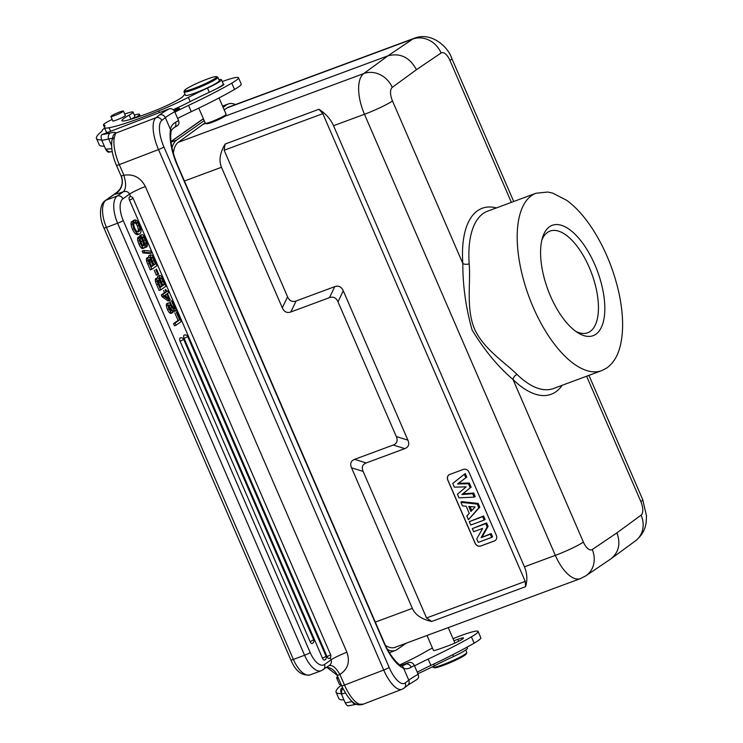<?xml version="1.0" encoding="UTF-8"?>
<svg xmlns="http://www.w3.org/2000/svg" width="743" height="743" viewBox="0 0 743 743"><rect width="100%" height="100%" fill="white"/><g stroke="black" fill="none" stroke-linecap="round" stroke-linejoin="round"><path stroke-width="1.11" d="M349.08 705.571C348.058 706.472 346.786 705.59 345.263 702.924L341.436 694.083C340.461 690.99 340.526 689.058 341.622 688.306L342.634 687.916M401.239 665.449L408.808 662.542A48.444 5.108 -23.4 0 0 406.04 664.131A4.616 3.483 59.6 0 1 411.204 667.242C408.381 668.904 405.854 669.229 403.607 668.226A4.616 4.068 -69.2 0 0 401.266 665.459L403.793 665.208M175.107 110.075L178.701 108.794A4.495 0.474 156.6 0 1 178.729 108.831A4.495 0.474 156.6 0 1 178.348 109.24C175.58 110.596 174.503 110.874 175.107 110.075L174.846 110.818M179.007 108.413C175.478 109.546 173.946 110.382 174.438 110.911C177.178 110.103 178.859 109.277 179.49 108.441A5.953 0.632 -23.4 0 0 179.007 108.413L179.555 109.676M101.624 139.86A119.957 12.65 156.6 0 1 96.479 138.486A119.957 12.65 156.6 0 1 101.299 131.725A23.07 2.433 -23.4 0 0 102.237 130.452A20.302 2.136 156.6 0 1 104.689 128.177M96.479 138.486L99.209 144.801A119.957 12.65 -23.4 0 0 104.345 146.176M134.362 115.054A20.302 2.136 156.6 0 1 139.508 114.357A20.302 2.136 156.6 0 1 134.827 118.007M185.36 89.578A17.535 1.848 -23.4 0 0 184.487 90.497A17.535 1.848 -23.4 0 0 201.307 85.445A17.535 1.848 -23.4 0 0 216.492 76.65A17.535 1.848 -23.4 0 0 202.05 81.117A17.535 1.848 -23.4 0 0 185.36 89.578M184.487 90.497L184.013 91.695A18.454 1.95 -23.4 0 0 183.995 91.928A18.454 1.95 -23.4 0 0 201.706 86.383A18.454 1.95 -23.4 0 0 217.866 77.263A18.454 1.95 -23.4 0 0 217.69 77.114L216.492 76.65M183.995 91.928L185.453 95.29A18.454 1.95 -23.4 0 0 203.164 89.745A18.454 1.95 -23.4 0 0 219.324 80.634L217.866 77.263M111.422 115.899A6.826 0.715 156.6 0 1 118.323 112.509A6.826 0.715 156.6 0 1 123.412 111.069A6.826 0.715 156.6 0 1 117.431 114.441A6.826 0.715 156.6 0 1 110.883 116.493A6.826 0.715 156.6 0 1 111.422 115.899M112.741 120.803A6.919 0.734 -23.4 0 0 112.704 120.951A6.919 0.734 -23.4 0 0 119.344 118.871A6.919 0.734 -23.4 0 0 125.409 115.453A6.919 0.734 -23.4 0 0 125.27 115.388M218.934 79.715A20.767 2.192 156.6 0 1 221.442 79.715A20.767 2.192 156.6 0 1 207.501 88.073A69.21 7.3 -23.4 0 0 188.378 97.361A46.14 4.867 156.6 0 1 158.677 110.939A71.328 7.523 156.6 0 1 109.1 127.75A46.14 4.867 156.6 0 1 104.419 127.564A46.14 4.867 156.6 0 1 104.679 126.579A46.14 4.867 -23.4 0 0 104.93 125.604A46.14 4.867 -23.4 0 0 103.825 125.084A16.151 1.7 156.6 0 1 103.435 124.908A16.151 1.7 156.6 0 1 112.147 119.419M124.703 114.069A16.151 1.7 156.6 0 1 133.071 112.082A16.151 1.7 156.6 0 1 129.171 115.091A29.989 3.158 -23.4 0 0 121.917 120.672A29.989 3.158 -23.4 0 0 128.901 119.827A56.106 5.916 -23.4 0 0 154.172 110.976A25.373 2.675 -23.4 0 0 183.372 95.903A20.767 2.192 156.6 0 1 185.053 94.37M131.325 119.112A16.151 1.7 -23.4 0 0 134.901 116.298L133.071 112.082M104.419 127.564L106.24 131.771A46.14 4.867 -23.4 0 0 107.949 132.31M173.193 109.704A46.14 4.867 -23.4 0 0 190.199 101.577A69.21 7.3 156.6 0 1 209.322 92.29A20.767 2.192 -23.4 0 0 216.027 89.002A11.535 1.217 -23.4 0 0 223.884 84.303A11.535 1.217 -23.4 0 0 223.253 84.182A20.767 2.192 -23.4 0 0 223.272 83.931L221.442 79.715M585.855 575.816L611.127 558.699C618.863 552.123 620.786 543.514 616.894 532.87L592.245 549.551A23.07 20.479 55.9 0 1 585.855 575.816L580.432 578.611A34.605 15.557 -110.3 0 1 555.337 555.365L364.46 114.264A34.605 15.557 -110.3 0 1 363.745 73.566L388.022 55.79C400.282 52.725 409.764 57.35 416.451 69.684L441.101 53.004A23.07 20.479 -124.1 0 0 412.746 39.054A34.605 15.557 -110.3 0 1 414.269 38.274C430.921 31.54 447.862 46.298 451.828 58.483A23.07 2.433 156.6 0 1 449.97 60.489A11.535 5.182 -110.3 0 0 441.101 53.004M414.269 38.274L228.779 107.038A34.605 15.557 69.7 0 0 227.256 107.819L224.21 109.88M465.722 650.014L466.78 652.456A18.454 1.95 156.6 0 1 466.762 652.688L466.288 653.886A17.535 1.848 156.6 0 1 465.415 654.797A17.535 1.848 156.6 0 1 448.726 663.267A17.535 1.848 156.6 0 1 434.284 667.734L433.085 667.26A18.454 1.95 156.6 0 1 432.9 667.121L432.705 666.666M466.762 652.688A18.454 1.95 156.6 0 1 450.611 661.576A18.454 1.95 156.6 0 1 433.085 667.26M417.91 673.697A46.14 4.867 -23.4 0 0 434.367 665.821A69.21 7.3 156.6 0 1 453.49 656.533A20.767 2.192 -23.4 0 0 467.44 648.175L467.013 647.181M341.241 693.581A119.957 12.65 156.6 0 1 336.087 692.207A119.957 12.65 156.6 0 1 340.916 685.445A23.07 2.433 -23.4 0 0 341.353 685.055M336.087 692.207L338.827 698.522A119.957 12.65 -23.4 0 0 343.953 699.897M453.044 638.674A32.293 3.409 156.6 0 1 478.111 631.466A32.293 3.409 156.6 0 1 471.406 636.853A106.119 11.191 156.6 0 1 428.154 659.087A50.756 5.35 -23.4 0 0 414.52 665.858M417.25 672.174A50.756 5.35 156.6 0 1 430.894 665.403A106.119 11.191 -23.4 0 0 474.136 643.169A32.293 3.409 -23.4 0 0 480.842 637.782L478.111 631.466M399.938 664.799A47.199 4.978 -23.4 0 0 424.764 652.187A32.293 3.409 156.6 0 1 432.426 648.026M427.002 635.488L433.448 650.385A11.321 1.189 -23.4 0 0 437.488 649.633A11.535 1.217 -23.4 0 0 439.726 648.871L448.01 645.871A11.535 1.217 -23.4 0 0 458.607 641.283A11.535 1.217 -23.4 0 0 463.502 638.023A11.535 1.217 -23.4 0 0 457.818 639.333L453.936 640.745M482.616 528.422L473.662 531.737L472.297 528.598L485.69 523.639L487.129 526.973L481.111 537.663L490.287 534.254L491.643 537.403L478.26 542.362L476.765 538.926L482.616 528.422M491.643 537.403L492.618 536.836L491.188 533.548L490.287 534.254M481.111 537.663L491.188 533.548M487.129 526.973L488.086 526.369L482.161 536.892M485.69 523.639L486.591 522.923L488.086 526.369M472.297 528.598L486.591 522.923M484.148 520.081L470.756 525.041L469.288 521.651L482.681 516.682L484.148 520.081L485.123 519.515L483.591 515.976L482.681 516.682M469.288 521.651L483.591 515.976M470.932 511.463L475.093 506.986L468.768 506.457L470.932 511.463M470.031 506.559L471.768 510.571M477.247 504.116L478.826 507.775L468.443 519.691L466.845 515.995L469.26 513.329L466.177 506.224L462.48 505.918L460.929 502.324L477.247 504.116L478.158 503.438L479.783 507.181L478.826 507.775M460.929 502.324L461.682 501.618L478.158 503.438M468.443 519.691L479.783 507.181M466.158 486.869L454.354 487.139L452.747 483.405L464.338 474.303L465.842 477.768L457.539 483.972L468.424 483.73L470.198 487.835L461.923 494.541L472.743 493.714L474.21 497.123L458.998 497.866L457.419 494.225L466.158 486.869M474.21 497.123L475.195 496.584L473.653 493.018L463.038 493.826L470.198 487.835M472.743 493.714L473.653 493.018M461.923 494.541L463.038 493.826M468.424 483.73L469.335 483.034L471.155 487.25M457.539 483.972L465.842 477.768M469.335 483.034L458.654 483.275M464.338 474.303L465.239 473.56L466.808 477.192M452.747 483.405L465.239 473.56M495.182 540.523A4.616 4.096 54.8 0 1 494.392 540.932L480.86 545.947A4.616 4.096 54.8 0 1 475.176 543.17L447.843 480.006A4.616 4.096 54.8 0 1 449.013 474.833M449.803 474.424L463.326 469.418A4.616 4.096 -125.2 0 1 469.009 472.195L496.343 535.35A4.616 4.096 -125.2 0 1 495.135 540.56A4.616 4.096 -125.2 0 1 494.299 540.997L480.777 546.012A4.616 4.096 -125.2 0 1 475.093 543.235L447.76 480.071A4.616 4.096 -125.2 0 1 448.967 474.87A4.616 4.096 -125.2 0 1 449.803 474.424M426.556 617.981L525.236 581.397L322.834 113.66L224.154 150.244L287.578 296.81C289.436 300.915 292.287 302.299 296.104 300.98L334.749 286.649C338.576 285.331 341.418 286.724 343.285 290.819L407.898 440.153C409.616 444.305 408.594 447.128 404.842 448.614L366.197 462.945C362.445 464.431 361.423 467.254 363.132 471.406L426.556 617.981L431.72 621.473C421.801 619.328 415.346 614.963 412.356 608.368L351.541 467.821C349.832 463.669 350.854 460.846 354.606 459.36L393.251 445.029C397.003 443.543 398.025 440.72 396.307 436.568L338 301.825C336.142 297.72 333.291 296.336 329.474 297.655L290.829 311.976C287.002 313.305 284.16 311.911 282.294 307.816L221.479 167.268L184.431 181.004M525.236 581.397L525.533 586.691C527.604 580.107 527.233 573.475 524.428 566.825L333.542 125.725C330.607 119.103 325.731 113.614 318.933 109.277L322.834 113.66M224.154 150.244L225.12 144.049C219.928 152.844 218.721 160.581 221.479 167.268M385.431 645.342A34.605 15.557 69.7 0 0 394.942 647.376L580.432 578.611M173.342 153.318A34.605 15.557 -110.3 0 1 178.255 142.331L205.133 122.799M227.256 107.819L412.746 39.054L388.022 55.79L224.748 116.317M205.69 123.384L202.533 124.555M496.398 207.919A99.2 44.599 69.7 0 0 462.815 263.477A4.616 2.248 176 0 0 469.186 263.802C470.774 283.454 465.935 308.354 474.489 328.908C483.665 349.164 504.961 362.408 517.082 374.481A4.616 3 -45.8 0 0 513.051 379.562L583.376 542.065A11.535 5.182 -110.3 0 0 592.245 549.551M333.542 125.725L364.46 114.264A23.07 2.433 156.6 0 0 392.49 100.964L462.815 263.477C462.75 285.535 465.833 307.676 472.056 329.883C484.13 349.897 497.791 366.457 513.051 379.562A99.2 44.599 69.7 0 0 562.154 385.292M595.942 334.192A58.827 26.442 69.7 0 0 589.738 254.282A58.827 26.442 69.7 0 0 542.557 237.463A58.827 26.442 69.7 0 0 577.896 332.79A58.827 26.442 69.7 0 0 595.942 334.192M575.704 331.304A54.211 24.37 69.7 0 0 587.685 332.771A54.211 24.37 69.7 0 0 590.248 331.415A54.211 24.37 69.7 0 0 590.536 270.471A54.211 24.37 69.7 0 0 549.996 231.101A54.211 24.37 69.7 0 0 541.861 240.017M387.567 649.549A35.989 16.179 69.7 0 0 395.406 650.459A35.989 16.179 69.7 0 0 397.106 649.558L406.068 643.252M235.494 104.549A35.989 16.179 69.7 0 0 228.324 103.955A35.989 16.179 69.7 0 0 226.615 104.847L223.104 107.326M204.204 120.635L176.62 140.055A35.989 16.179 69.7 0 0 172.014 147.959M219.046 97.946L226.076 114.19L225.575 115.555A10.383 1.096 156.6 0 1 225.064 116.094A10.383 1.096 156.6 0 1 215.182 121.109A10.383 1.096 156.6 0 1 206.628 123.747L205.3 123.189L198.78 108.116M226.067 114.329L225.5 114.924C222.621 117.413 206.405 124.155 205.412 123.273M216.027 89.002A20.767 2.192 -23.4 0 0 223.253 84.182M177.633 118.453A50.756 5.35 156.6 0 1 191.276 111.691A106.119 11.191 -23.4 0 0 234.519 89.448A32.293 3.409 -23.4 0 0 241.224 84.061L238.494 77.746A32.293 3.409 156.6 0 1 231.788 83.132A106.119 11.191 156.6 0 1 188.546 105.376A50.756 5.35 -23.4 0 0 174.902 112.137M222.241 81.554A32.293 3.409 156.6 0 1 238.494 77.746M337.034 675.071L341.678 685.808C347.102 696.878 352.108 703.027 356.677 704.243A4.616 4.077 -69.6 0 0 359.352 704.197L362.686 704.188M341.678 685.808A4.616 0.483 -23.4 0 0 344.511 685.065L383.722 670.037L158.51 149.584A27.686 10.253 -111 0 1 155.965 117.738A4.616 4.254 51.9 0 1 161.788 120.412A23.07 8.544 -111 0 0 163.906 146.947A4.616 0.483 156.6 0 1 158.51 149.584L119.289 164.612A4.616 0.483 156.6 0 1 116.456 165.355C112.434 155.854 110.93 147.513 111.952 140.316L113.168 135.653A4.616 4.56 22.5 0 1 115.602 133.211A35.525 3.743 -23.4 0 0 110.475 132.932A121.341 12.798 156.6 0 1 102.042 134.567L169.19 108.831C171.522 108.264 173.37 109.24 174.735 111.738L178.552 120.58C179.434 123.236 178.803 125.075 176.658 126.096M177.15 125.883L174.41 127.443C172.051 129.171 170.927 130.675 171.048 131.938A4.616 3.659 -169.7 0 0 170.509 129.579C170.964 126.44 172.599 124.035 175.413 122.363A4.616 3.483 59.6 0 1 174.447 127.424M110.781 151.804A4.616 4.198 -100 0 1 106.249 149.102L111.831 148.749M322.508 658.214L326.093 656.375A2.768 2.768 0 0 1 324.515 660.072A2.768 1.245 69.7 0 1 322.508 658.214L184.134 338.436A2.768 1.245 69.7 0 1 184.218 335.102A2.768 2.768 0 0 1 187.719 336.607L184.134 338.436M310.119 641.655A2.768 1.245 69.7 0 0 312.125 643.522A2.768 2.768 0 0 0 313.704 639.825L310.119 641.655L180.122 341.26A2.768 1.245 69.7 0 1 180.205 337.926A2.768 2.768 0 0 1 183.707 339.421L180.122 341.26M134.093 228.714A8.247 3.706 -110.3 0 1 132.672 223.968A4.709 2.118 -110.3 0 1 133.108 221.145L134.037 223.29A3.641 1.635 69.7 0 0 133.861 225.361A5.619 2.526 69.7 0 0 134.752 228.231A5.182 2.331 69.7 0 0 136.823 231.342A5.619 2.526 69.7 0 0 138.514 231.779A5.619 2.526 69.7 0 0 138.876 231.565A5.693 2.563 69.7 0 0 139.842 229.253A4.95 2.229 69.7 0 0 138.932 225.482A5.025 2.257 69.7 0 0 137.436 222.974A4.792 2.155 69.7 0 0 135.663 222.148L134.734 220.002A6.473 2.907 -110.3 0 1 136.396 220.392A6.641 2.981 -110.3 0 1 138.003 222.055A7.932 3.566 -110.3 0 1 139.6 225.018A7.783 3.501 -110.3 0 1 141.021 230.451A6.826 3.065 -110.3 0 1 139.87 233.664A7.189 3.232 -110.3 0 1 139.405 233.943A7.189 3.232 -110.3 0 1 137.028 233.218A7.783 3.501 -110.3 0 1 134.093 228.714L132.542 229.281A7.783 3.501 69.7 0 0 135.477 233.794L137.028 233.218M133.108 221.145L131.567 221.72A4.709 2.118 69.7 0 0 131.121 224.544A8.247 3.706 69.7 0 0 132.542 229.281M135.477 233.794A7.189 3.232 69.7 0 0 137.854 234.519L139.405 233.943M134.734 220.002L133.192 220.569L134.121 222.724L135.663 222.148M134.121 222.724A4.792 2.155 -110.3 0 1 135.885 223.55L137.436 222.974M135.885 223.55A5.025 2.257 -110.3 0 1 137.39 226.048L138.932 225.482M137.39 226.048A4.95 2.229 -110.3 0 1 138.3 229.828L139.842 229.253M138.096 231.853L138.876 231.565M138.3 229.828A5.693 2.563 -110.3 0 1 137.724 231.797M142.526 238.104A16.151 7.263 69.7 0 0 143.64 241.689A15.213 6.836 -110.3 0 1 144.727 245.218A2.953 1.328 -110.3 0 1 144.597 247.688A3.715 1.672 -110.3 0 1 144.253 247.93A3.715 1.672 -110.3 0 1 142.665 247.215M143.538 235.457A7.848 3.529 -110.3 0 1 145.804 239.385C147.578 243.444 147.857 245.979 146.659 246.982L145.739 244.846A3.158 1.421 69.7 0 0 146.157 243.054A5.953 2.675 69.7 0 0 145.182 239.924A5.805 2.61 69.7 0 0 143.798 237.435A2.053 0.919 69.7 0 0 142.777 236.859A2.053 0.919 69.7 0 0 142.749 236.868A1.412 0.632 69.7 0 0 142.489 237.416A2.025 0.91 69.7 0 0 142.545 238.104M139.749 237.556L141.3 236.989A3.641 1.635 -110.3 0 1 141.226 236.367A3 1.347 -110.3 0 1 141.579 234.89A3.799 1.709 -110.3 0 1 141.876 234.695A3.799 1.709 -110.3 0 1 143.538 235.475M139.74 236.599L138.198 237.166A4.616 2.071 69.7 0 0 137.566 238.828A4.792 2.155 69.7 0 0 137.882 241.104A9.835 4.421 69.7 0 0 138.969 244.141A7.272 3.269 69.7 0 0 141.124 247.781L142.665 247.205A7.272 3.269 -110.3 0 1 140.52 243.565A9.835 4.421 -110.3 0 1 139.433 240.528A4.792 2.155 -110.3 0 1 139.108 238.252A4.616 2.071 -110.3 0 1 139.74 236.599L140.668 238.735A2.879 1.291 69.7 0 0 140.325 240.342A5.182 2.331 69.7 0 0 141.189 243.119A4.792 2.155 69.7 0 0 142.433 245.283A1.978 0.892 69.7 0 0 143.353 245.775A1.978 0.892 69.7 0 0 143.436 245.738A1.43 0.641 69.7 0 0 143.668 245.218L143.613 244.642A14.804 6.65 69.7 0 0 142.507 241.104A14.925 6.706 -110.3 0 1 141.281 236.98M141.876 234.695L140.334 235.271A3.799 1.709 69.7 0 0 140.037 235.466A3 1.347 69.7 0 0 139.675 236.618M140.316 239.71A14.925 6.706 69.7 0 0 140.984 241.67A14.804 6.65 -110.3 0 1 141.885 244.493M142.071 245.218L143.622 244.642M142.117 245.784L143.668 245.218M137.566 238.828L139.108 238.252M138.969 244.141L140.52 243.565M141.124 247.781A3.715 1.672 69.7 0 0 142.712 248.506L144.253 247.93M142.656 238.596A5.805 2.61 -110.3 0 1 143.64 240.491L145.182 239.924M143.64 240.491A5.953 2.675 -110.3 0 1 144.606 243.62L146.157 243.054M145.739 244.846L144.727 245.218M144.606 243.62A3.158 1.421 -110.3 0 1 144.579 244.661M144.876 247.001L145.117 247.558L146.659 246.982M151.665 252.899L150.875 251.069L143.668 250.502L144.467 252.351L151.665 252.899L150.123 253.474L142.916 252.917L144.467 252.351M142.916 252.917L142.127 251.078L143.668 250.502M149.241 261.062A7.662 3.446 -110.3 0 1 149.78 262.186L151.516 266.189L153.058 265.613L151.544 266.681L149.872 262.836M149.167 260.895L150.708 260.319A7.662 3.446 69.7 0 1 151.321 261.61L153.058 265.613M150.708 260.319A1.83 0.827 69.7 0 0 149.547 259.418A1.83 0.827 69.7 0 0 149.417 259.502A1.895 0.854 69.7 0 0 149.157 260.672A4.319 1.941 69.7 0 0 149.882 262.836M155.436 263.941L153.95 260.524L152.408 261.099L153.885 264.517L155.436 263.941L153.727 265.149L151.916 260.951A7.662 3.446 69.7 0 1 151.321 259.381A2.47 1.105 69.7 0 1 151.098 258.211A2.062 0.929 69.7 0 1 151.405 257.189L152.482 257.672L150.94 258.248M153.94 260.533A8.192 3.678 69.7 0 0 152.491 257.654M151.126 258.527A8.192 3.678 -110.3 0 1 152.399 261.109M146.873 257.988A3.158 1.421 69.7 0 0 146.408 259.056A3.975 1.783 69.7 0 0 146.603 260.997L148.145 260.431A9.585 4.309 -110.3 0 0 149.269 263.44L151.804 269.31L157.033 265.623L154.21 259.103M150.402 258.768L150.495 255.025A3.641 1.635 -110.3 0 1 150.68 254.923A3.641 1.635 -110.3 0 1 152.083 255.462A6.826 3.065 -110.3 0 1 154.191 259.103M148.145 260.431A3.975 1.783 -110.3 0 1 147.959 258.48A3.158 1.421 -110.3 0 1 148.414 257.412A2.879 1.291 -110.3 0 1 148.554 257.329A2.879 1.291 -110.3 0 1 150.374 258.731M149.352 255.453A3.641 1.635 69.7 0 0 149.139 255.499A3.641 1.635 69.7 0 0 148.944 255.601L150.495 255.025M148.953 255.601L148.442 257.375M147.16 257.867A2.879 1.291 69.7 0 0 147.003 257.905A2.879 1.291 69.7 0 0 146.863 257.979L148.414 257.403M146.603 260.997A9.585 4.309 69.7 0 0 147.727 264.006L150.262 269.876L151.804 269.31M149.269 263.44L147.718 264.016M158.649 274.074L156.485 269.096L155.798 269.588L157.953 274.566L158.649 274.074M155.798 269.588L156.485 269.096M154.247 270.155L156.401 275.142L157.953 274.566M158.157 281.653A7.662 3.446 -110.3 0 1 158.696 282.777L160.423 286.779L161.974 286.213L160.451 287.281L158.788 283.427A4.319 1.941 69.7 0 1 158.064 281.263A1.895 0.854 69.7 0 1 158.333 280.092A1.83 0.827 69.7 0 1 158.454 280.018A1.83 0.827 69.7 0 1 159.624 280.919L158.073 281.486M159.615 280.928A7.662 3.446 69.7 0 1 160.237 282.201L161.974 286.213M164.342 284.541L162.866 281.123L161.315 281.69L162.801 285.108L164.342 284.541L162.633 285.739L160.822 281.541A7.662 3.446 69.7 0 1 160.237 279.972A2.47 1.105 69.7 0 1 160.014 278.801A2.062 0.929 69.7 0 1 160.321 277.78L161.398 278.272L159.847 278.839M162.856 281.123A8.192 3.678 69.7 0 0 161.398 278.254M160.042 279.117A8.192 3.678 -110.3 0 1 161.315 281.699M156.067 278.467A2.879 1.291 69.7 0 0 155.919 278.495A2.879 1.291 69.7 0 0 155.779 278.569A3.158 1.421 69.7 0 0 155.324 279.647A3.975 1.783 69.7 0 0 155.519 281.588L157.061 281.021A9.585 4.309 -110.3 0 0 158.185 284.03L160.711 289.9L165.94 286.222L163.116 279.693M160.999 276.024A6.826 3.065 -110.3 0 1 163.107 279.702M159.308 279.359L159.411 275.625A3.641 1.635 -110.3 0 1 159.596 275.514A3.641 1.635 -110.3 0 1 160.999 276.062M158.259 276.043A3.641 1.635 69.7 0 0 158.045 276.09A3.641 1.635 69.7 0 0 157.86 276.192L157.349 277.966A2.879 1.291 -110.3 0 1 157.46 277.928A2.879 1.291 -110.3 0 1 159.29 279.331M157.061 281.021A3.975 1.783 -110.3 0 1 156.875 279.08A3.158 1.421 -110.3 0 1 157.33 278.012M157.86 276.192L159.401 275.616M155.519 281.588A9.585 4.309 69.7 0 0 156.634 284.597L159.169 290.476L160.711 289.9M158.175 284.03L156.634 284.606M165.513 294.832L166.293 296.643M166.887 293.866L168.884 298.472L164.621 295.454L166.887 293.866M170.268 299.968L167.454 293.466L168.698 292.593L167.918 290.792L166.673 291.665L165.726 289.473L165.16 289.872L166.107 292.064L162.866 294.349L163.646 296.141L169.627 300.423L170.268 299.968M166.516 291.312L167.918 290.792M165.16 289.872L165.726 289.473M163.609 290.448L164.556 292.64L166.107 292.064M164.556 292.64L161.324 294.915L162.866 294.349M161.324 294.915L162.095 296.717L163.646 296.141M162.095 296.717L168.076 300.999L169.627 300.423M169.348 305.029L169.042 306.255A3.529 1.588 69.7 0 0 169.645 308.429A3.39 1.523 69.7 0 0 170.844 310.314A3.158 1.421 69.7 0 0 171.93 310.667A3.158 1.421 69.7 0 0 172.162 310.518L173.017 312.487A4.616 2.071 -110.3 0 1 172.655 312.729A4.616 2.071 -110.3 0 1 171.15 312.283A5.953 2.675 -110.3 0 1 169.032 308.93A6.353 2.851 -110.3 0 1 167.927 305.141A3.529 1.588 -110.3 0 1 168.466 303.023A3.641 1.635 -110.3 0 1 168.661 302.912A3.641 1.635 -110.3 0 1 169.831 303.255A11.321 5.09 -110.3 0 1 171.977 305.81A17.841 8.024 69.7 0 0 173.853 308.252A3.39 1.523 69.7 0 0 174.911 308.874L171.484 300.952L172.125 300.506L176.481 310.583A5.953 2.675 -110.3 0 1 176.193 310.732A5.953 2.675 -110.3 0 1 174.67 310.453M170.528 308.039A11.712 5.266 69.7 0 0 173.119 311.057L174.67 310.481A11.712 5.266 -110.3 0 1 172.06 307.444A11.321 5.09 69.7 0 0 170.286 305.243A2.415 1.087 69.7 0 0 169.45 304.964A2.415 1.087 69.7 0 0 169.348 305.02M169.042 305.707L170.286 305.243M169.032 306.125A11.321 5.09 -110.3 0 1 170.509 308.048L172.051 307.472M173.147 311.048A5.953 2.675 69.7 0 0 174.651 311.308L176.193 310.732M171.484 300.952L172.125 300.506M169.933 301.528L171.503 305.15M167.324 303.441A3.641 1.635 69.7 0 0 167.11 303.488A3.641 1.635 69.7 0 0 166.915 303.599L168.466 303.023M166.915 303.59A3.529 1.588 69.7 0 0 166.376 305.707L167.927 305.132M166.376 305.707A6.353 2.851 69.7 0 0 167.481 309.497L169.032 308.93M167.481 309.497A5.953 2.675 69.7 0 0 169.608 312.859L171.15 312.283M169.608 312.859A4.616 2.071 69.7 0 0 171.104 313.305L172.655 312.729M171.661 310.704L172.162 310.518M181.227 321.552L177.029 311.846L176.36 312.311L179.63 319.871L175.069 323.075L176.007 325.23L181.227 321.552M176.36 312.311L177.029 311.846M174.819 312.887L178.088 320.437L179.63 319.871M178.088 320.437L173.528 323.651L175.069 323.075M173.528 323.651L174.456 325.805L176.007 325.23M129.533 200.192L133.118 198.353A2.768 2.768 0 0 0 129.616 196.858A2.768 1.245 69.7 0 0 129.533 200.192L327.059 656.645A2.768 1.245 69.7 0 0 329.065 658.502A2.768 2.768 0 0 0 330.644 654.806L327.059 656.645M123.375 191.722L123.282 191.768C126.106 190.895 128.205 191.675 129.579 194.118L122.911 198.808A18.454 8.294 -110.3 0 0 123.236 220.56L310.193 652.586A4.616 0.483 -23.4 0 1 304.584 655.242L117.626 223.225L106.425 227.377A4.616 0.483 156.6 0 1 103.927 227.98L290.885 660.007A4.616 0.483 -23.4 0 0 293.374 659.403L304.584 655.242A23.07 10.374 -110.3 0 0 321.31 670.743L310.11 674.895A23.07 10.374 69.7 0 1 293.374 659.403L106.425 227.377A23.07 10.374 69.7 0 1 106.017 200.192L114.496 194.22A13.838 13.337 -91 0 0 121.193 175.933A4.616 0.483 -23.4 0 0 123.849 175.144L123.83 175.264C126.31 183.28 126.161 188.768 123.375 191.722A18.454 1.95 156.6 0 1 114.496 194.22L117.589 191.889M109.472 151.851C108.441 152.752 107.168 151.878 105.655 149.204L101.828 140.362C100.853 137.279 100.909 135.347 101.995 134.585M403.802 665.208L406.04 664.131L402.251 665.589M345.346 692.978L342.04 693.981A4.616 4.198 -100 0 1 342.978 688.64M359.352 704.197A27.686 10.253 69 0 1 344.511 685.065L339.96 674.542A4.616 0.483 156.6 0 1 337.303 675.331L337.136 674.468L337.303 675.331A13.838 13.337 -91 0 0 326.753 667.251L337.043 675.108M323.242 669.731A4.616 4.096 54.8 0 0 324.45 664.521L331.109 659.83C331.88 662.004 331.313 663.852 329.437 665.366L321.31 670.743M339.96 674.542L339.857 674.458C335.743 667.27 331.982 664.4 328.555 665.858M169.19 108.831A48.444 5.108 -23.4 0 0 159.513 114.951L155.965 117.738L115.602 133.211L114.246 137.789A4.616 3.669 -169.4 0 0 111.961 140.297M408.799 662.552C411.139 661.985 412.987 662.951 414.343 665.449L418.17 674.3A43.828 4.625 156.6 0 0 408.78 680.189L403.607 668.226A36.909 13.68 69 0 1 383.89 642.751L177.252 165.243A36.909 13.68 69 0 1 170.509 129.579L165.336 117.626A4.616 4.254 -128.1 0 0 159.513 114.951M418.17 674.291C419.052 676.957 418.42 678.796 416.275 679.817M338.362 678.145A22.606 2.387 156.6 0 1 336.644 677.95L339.384 684.275A22.606 2.387 -23.4 0 0 341.093 684.461M336.644 677.95A22.606 2.387 156.6 0 1 337.684 676.576M103.825 125.084L104.549 126.774M129.171 115.091L130.954 119.224M109.1 127.75L110.623 131.279M158.677 110.939L159.392 112.583M190.199 101.577L188.378 97.361M207.501 88.073L209.322 92.29M452.71 654.732L453.49 656.533M434.367 665.821L433.633 664.112M428.154 659.087L430.894 665.403M471.406 636.853L474.136 643.169M458.654 641.265L457.818 639.333M641.098 515.15A11.535 5.182 -110.3 0 0 640.856 501.59A23.07 2.433 -23.4 0 0 642.704 499.593L646.521 515.958L646.094 522.979C645.184 527.706 643.875 533.929 635.395 540.932A23.07 20.442 -126.2 0 0 641.098 515.15L616.894 532.87M524.428 566.825L555.337 555.365A23.07 2.433 -23.4 0 0 583.376 542.065M287.578 296.81L282.294 307.816M290.829 311.976L296.104 300.98M334.749 286.649L329.474 297.655M338 301.825L343.285 290.819M407.898 440.153L396.307 436.568M393.251 445.029L404.842 448.614M366.197 462.945L354.606 459.36M351.541 467.821L363.132 471.406M525.533 586.691L431.72 621.473M225.12 144.049L318.933 109.277M375.317 622.105L412.356 608.368M178.255 142.331L363.745 73.566A23.07 20.442 53.8 0 1 392.248 87.395L416.451 69.684M392.49 100.964A11.535 5.182 -110.3 0 1 392.248 87.395M517.082 374.481A94.584 42.518 69.7 0 0 553.414 388.533L601.719 370.618A94.584 42.518 -110.3 0 1 528.97 296.717A94.584 42.518 -110.3 0 1 535.963 193.254L487.659 211.161A94.584 42.518 69.7 0 0 469.186 263.802M511.37 202.365L449.97 60.489M640.856 501.59L586.608 376.227M203.415 118.815L170.974 141.662M226.615 104.847L222.668 106.314M176.62 140.055L171.029 142.127M234.519 89.448L231.788 83.132M191.276 111.691L188.546 105.376M174.726 111.738A43.828 4.625 -23.4 0 0 165.336 117.626L161.788 120.412M175.413 122.363A43.828 4.625 156.6 0 1 178.552 120.58M131.121 224.544L132.672 223.968M140.037 235.466L141.579 234.89M139.86 236.878L141.226 236.367M140.984 241.67L142.526 241.094M137.882 241.104L139.433 240.528M142.257 237.992L143.798 237.426M151.321 261.61L149.78 262.186M146.408 259.056L147.959 258.48M160.237 282.201L158.696 282.777M155.779 278.569L157.321 277.993M155.324 279.647L156.866 279.071M123.236 220.56A4.616 0.483 156.6 0 1 117.626 223.225A23.07 10.374 -110.3 0 1 117.227 196.031A4.616 4.096 54.8 0 1 122.911 198.808M123.282 191.768L117.227 196.031L106.017 200.192A4.616 4.096 54.8 0 0 105.19 200.629C99.209 204.279 99.116 218.163 103.927 227.98M324.45 664.521A18.454 8.294 -110.3 0 1 310.193 652.586M130.694 196.691L129.579 194.118A13.838 1.458 -23.4 0 1 145.368 186.53L346.897 652.243C350.213 661.883 347.863 669.285 339.857 674.458M330.198 657.713L331.109 659.83A13.838 1.458 156.6 0 1 346.897 652.243M111.599 145.582L108.729 138.95A125.957 13.281 156.6 0 1 101.828 140.362M112.342 138.439A30.909 3.26 -23.4 0 0 108.729 138.95A4.616 3.966 76.9 0 1 110.475 132.932M105.655 149.204A125.957 13.281 -23.4 0 0 106.249 149.102M171.048 131.938C169.813 140.325 171.958 151.331 177.484 164.946A4.616 0.483 156.6 0 1 177.252 165.243M383.89 642.751A4.616 0.483 -23.4 0 0 384.122 642.444C389.88 656.543 399.39 665.765 401.248 665.449M345.263 702.924A125.957 13.281 -23.4 0 0 352.173 701.513A30.909 3.26 156.6 0 1 352.219 701.503M356.649 704.225A4.616 3.966 -103.1 0 1 352.173 701.513L352.136 701.429M389.128 667.4A23.07 8.544 -111 0 0 405.232 682.975A4.616 4.254 51.9 0 1 404.071 688.139L402.028 689.3A27.686 10.253 -111 0 1 383.722 670.037A4.616 0.483 -23.4 0 0 389.128 667.4L163.906 146.947M145.368 186.53C140.585 177.456 133.406 173.704 123.83 175.264M114.246 137.789A27.686 10.253 69 0 0 119.289 164.612L123.849 175.144M405.232 682.975L408.78 680.189A4.616 4.254 -128.1 0 1 407.628 685.352L404.071 688.139M414.343 665.459A43.828 4.625 -23.4 0 0 411.204 667.242M342.737 688.129A121.341 12.798 156.6 0 1 341.65 688.287M342.04 693.981A125.957 13.281 156.6 0 1 341.436 694.083M139.508 114.357L140.288 116.159M125.372 115.602L123.412 111.069M112.843 121.025L110.883 116.493M103.435 124.908L104.401 127.146M454.93 643.039L448.252 627.612M635.395 540.932L611.136 558.69M642.704 499.593L588.948 375.354M513.71 201.502L451.828 58.483M601.719 370.618L606.567 368.138C613.43 363.299 618.065 355.572 620.498 344.947C623.674 330.784 623.266 313.983 619.272 294.544C614.247 271.167 605.591 249.704 593.323 230.172C585.047 217.244 576.234 207.334 566.89 200.443L552.616 193.078L547.823 192.038L535.963 193.254M170.964 141.523L203.368 118.704M389.378 652.698L395.406 650.459M222.566 106.082L228.324 103.955M108.849 152.12L112.249 151.618M187.719 336.607L326.093 656.375M183.707 339.421L313.704 639.825M149.139 255.499L150.68 254.923M147.003 257.905L148.554 257.329M158.045 276.09L159.596 275.514M155.919 278.495L157.46 277.928M167.11 303.488L168.661 302.912M290.885 660.007C295.51 671.078 301.909 676.037 310.11 674.895M133.118 198.353L330.644 654.806M121.081 176.045C122.966 180.846 122.474 185.369 119.604 189.604L116.874 192.4M116.484 192.669L105.19 200.629M177.484 164.946L384.122 642.444M121.09 176.063L116.456 165.355M356.779 704.197L348.467 705.831M402.028 689.3L362.212 704.568C358.925 704.968 357.077 704.856 356.677 704.243M416.767 679.594L407.628 685.352"/></g></svg>
